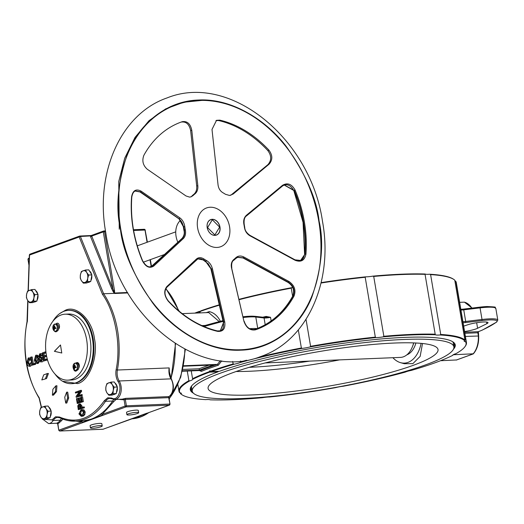 <?xml version="1.0" encoding="UTF-8"?>
<svg xmlns="http://www.w3.org/2000/svg" width="524" height="524" viewBox="0 0 524 524"><rect width="100%" height="100%" fill="white"/><g stroke="black" fill="none" stroke-linecap="round" stroke-linejoin="round"><path stroke-width="0.79" d="M212.194 219.399A8.168 6.203 70 0 0 207.216 227.619A8.168 6.203 70 0 0 214.886 235.322A8.168 6.203 70 0 0 219.864 227.102A8.168 6.203 70 0 0 212.194 219.399M173.739 105.75L170.293 106.667M59.762 313.535L65.245 310.339C76.406 304.601 92.342 320.033 94.431 338.596C98.499 356.438 89.329 381.014 77.637 383.594L62.526 381.236M55.505 324.251A3.53 2.234 87.7 0 1 57.273 328.489A3.53 2.234 87.7 0 1 54.653 331.129A3.53 2.234 87.7 0 1 52.885 326.891A3.53 2.234 87.7 0 1 55.505 324.251M75.692 363.315A3.53 2.234 87.7 0 1 77.467 367.553A3.53 2.234 87.7 0 1 74.847 370.193A3.53 2.234 87.7 0 1 73.072 365.949A3.53 2.234 87.7 0 1 75.692 363.315M119.249 229.217L118.758 181.474L124.732 158.169L135.015 137.426L149.013 120.69L165.669 108.894L183.708 102.252L202.041 100.379M179.856 217.866L141.094 191.129C135.978 188.568 132.808 190.461 131.59 196.801A110.643 84.004 70 0 0 142.41 260.788C145.764 266.971 149.55 268.727 153.768 266.041L183.354 238.544C185.352 236.501 186.007 233.586 185.332 229.8A38.213 29.017 -110 0 1 185.031 228.182A38.213 29.017 -110 0 1 184.782 226.564C184.173 222.746 182.529 219.851 179.856 217.866A0.688 0.367 -55.5 0 1 179.215 218.6L183.78 226.709A38.966 29.586 70 0 0 184.029 228.359A38.966 29.586 70 0 0 184.337 230.003C184.972 233.534 184.363 236.252 182.522 238.145L152.942 265.648L149.884 266.886M204.026 259.033C201.111 257.212 198.583 257.205 196.448 259.013L166.868 286.523C163.645 290.781 164.104 295.667 168.25 301.189A110.643 84.004 70 0 0 217.676 331.384C223.204 331.764 225.556 328.594 224.731 321.88L212.417 268.773C211.447 265.059 209.482 262.321 206.528 260.559A38.213 29.017 -110 0 1 204.026 259.033L203.122 259.917L197.797 258.863M182.273 121.673A110.02 83.532 70 0 0 181.088 122.092A110.02 83.532 70 0 0 143.89 155.274C141.814 160.678 142.941 165.335 147.264 169.232L186.033 195.976L189.557 197.109L191.116 196.814L193.029 195.596A38.966 29.586 -110 0 1 195.02 193.854C197.181 192 198.118 189.262 197.823 185.653L191.784 130.26C190.409 123.795 187.238 120.933 182.273 121.673L181.147 122.079A110.02 83.532 70 0 0 180.531 122.295M240.844 349.75A127.928 97.13 -110 0 1 120.762 229.139A127.928 97.13 -110 0 1 198.675 100.444A127.928 97.13 -110 0 1 318.756 221.056A127.928 97.13 -110 0 1 240.844 349.75M210.189 207.242A20.626 15.661 70 0 0 197.627 227.992A20.626 15.661 70 0 0 216.988 247.446A20.626 15.661 70 0 0 229.551 226.689A20.626 15.661 70 0 0 210.189 207.242M229.571 195.478L233.141 194.057L269.009 164.261C272.749 160.049 272.735 155.353 268.956 150.172A110.02 83.532 70 0 0 219.811 120.14L216.536 120.323L212.004 129.435L218.043 184.828C218.534 188.424 220.146 191.05 222.877 192.714A38.966 29.586 -110 0 1 225.425 194.273L229.571 195.478M230.717 195.301L267.882 164.674C271.622 160.462 271.609 155.759 267.829 150.578A110.02 83.532 70 0 0 218.685 120.553L215.98 120.559M190.54 196.985L193.029 195.596M212.233 219.301A8.253 6.262 70 0 0 207.203 227.606A8.253 6.262 70 0 0 214.951 235.381A8.253 6.262 70 0 0 219.975 227.082A8.253 6.262 70 0 0 212.233 219.301M211.29 269.303L205.67 261.469L211.46 269.009L223.781 322.116L220.434 330.801L217.263 330.945A0.688 0.4 103.1 0 1 217.676 331.384M220.296 330.847L223.545 322.411M151.246 266.664L182.241 238.25C184.081 236.363 184.684 233.652 184.055 230.108L183.904 230.193C184.749 233.016 184.16 235.721 182.136 238.315A0.688 0.472 47.1 0 1 182.241 238.25L182.522 238.145A0.688 0.472 47.1 0 1 183.354 238.544M235.957 258.345L237.785 257.245L243.477 257.86L288.521 282.318C293.617 285.927 295.169 290.42 293.185 295.811A110.02 83.532 -110 0 1 255.981 328.993L254.808 329.413A0.688 0.445 71.1 0 1 254.808 329.413L253.262 329.701M282.547 185.954L284.303 184.972L294.272 190.481A110.02 83.532 -110 0 1 303.488 222.137A110.02 83.532 -110 0 1 305.034 254.107L300.684 260.441L298.942 260.808L295.064 259.845L295.104 260.277C301.018 262.537 304.627 260.487 305.944 254.12A110.643 84.004 70 0 0 304.385 221.966A110.643 84.004 70 0 0 295.117 190.127C291.678 183.976 287.453 182.385 282.436 185.358L246.555 215.148C244.125 217.349 243.228 220.349 243.87 224.154L244.027 224.246M300.553 260.487L304.726 254.481M142.174 415.06A74.264 46.977 87.7 0 1 137.602 417.13A74.264 46.977 87.7 0 1 133.227 418.375M115.313 393.924A5.96 3.773 87.7 0 1 114.573 394.33A5.96 3.773 87.7 0 1 113.832 394.48A5.96 3.773 87.7 0 1 113.787 394.48L113.832 394.48M49.151 418.008A5.96 3.773 87.7 0 1 48.411 418.421A5.96 3.773 87.7 0 1 47.671 418.565A5.96 3.773 87.7 0 1 47.625 418.565L47.671 418.565M35.979 301.411A5.96 3.773 87.7 0 1 35.239 301.824A5.96 3.773 87.7 0 1 34.499 301.968A5.96 3.773 87.7 0 1 34.446 301.975L34.499 301.968M89.807 281.82A5.96 3.773 87.7 0 1 89.06 282.226A5.96 3.773 87.7 0 1 88.327 282.377A5.96 3.773 87.7 0 1 88.274 282.377L88.327 282.377M52.786 321.415A36.673 23.2 87.7 0 1 63.98 311.289A36.673 23.2 87.7 0 1 68.526 310.378A36.673 23.2 87.7 0 1 92.938 342.447A36.673 23.2 87.7 0 1 76.065 382.756A36.673 23.2 87.7 0 1 71.519 383.666A36.673 23.2 87.7 0 1 54.935 373.953M90.469 427.944L90.089 425.711A5.96 0.91 -9.6 0 1 93.338 424.329A5.96 0.91 -9.6 0 1 99.612 423.392A5.96 0.91 -9.6 0 1 101.846 423.726L102.219 425.96A5.96 0.91 -9.6 0 1 98.977 427.342A5.96 0.91 -9.6 0 1 92.702 428.278A5.96 0.91 -9.6 0 1 90.469 427.944A5.96 0.91 -9.6 0 1 93.717 426.562A5.96 0.91 -9.6 0 1 99.992 425.626A5.96 0.91 -9.6 0 1 102.219 425.96M126.913 414.674L126.539 412.447A5.96 0.91 -9.6 0 1 129.782 411.058A5.96 0.91 -9.6 0 1 136.057 410.122A5.96 0.91 -9.6 0 1 138.29 410.456L138.663 412.689A5.96 0.91 -9.6 0 1 135.421 414.078A5.96 0.91 -9.6 0 1 129.146 415.008A5.96 0.91 -9.6 0 1 126.913 414.674A5.96 0.91 -9.6 0 1 130.162 413.292A5.96 0.91 -9.6 0 1 136.437 412.355A5.96 0.91 -9.6 0 1 138.663 412.689M71.912 379.33A33.005 20.881 87.7 0 1 67.819 380.149A33.005 20.881 87.7 0 1 45.85 351.29A33.005 20.881 87.7 0 1 61.039 315.009A33.005 20.881 87.7 0 1 65.133 314.19A33.005 20.881 87.7 0 1 87.102 343.05A33.005 20.881 87.7 0 1 71.912 379.33M65.133 314.19L68.677 314.046A33.005 20.881 87.7 0 1 90.645 342.906A33.005 20.881 87.7 0 1 75.463 379.186A33.005 20.881 87.7 0 1 71.369 380.005L67.819 380.149M54.11 324.454A3.668 2.319 87.7 0 1 55.138 324.015A3.668 2.319 87.7 0 1 55.727 324.114A3.668 2.319 87.7 0 1 57.529 326.865A3.668 2.319 87.7 0 1 55.433 331.345L56.533 331.299A3.668 2.319 -92.3 0 0 56.88 331.247A3.668 2.319 87.7 0 0 58.518 329.203A3.668 2.319 -92.3 0 0 58.623 326.819A3.668 2.319 -92.3 0 0 56.232 323.976A3.668 2.319 -92.3 0 0 56.009 323.996M54.588 331.161A3.21 2.03 -92.3 0 0 55.839 331.803M56.88 331.247A3.21 2.03 87.7 0 1 56.199 331.725A3.21 2.03 87.7 0 1 55.799 331.803A3.21 2.03 87.7 0 1 54.45 331.089M76.111 363.047A3.21 2.03 87.7 0 1 77.152 362.536A3.21 2.03 87.7 0 1 79.117 364.481A3.21 2.03 87.7 0 1 78.77 368.012A3.668 2.319 -92.3 0 0 78.816 365.883A3.668 2.319 -92.3 0 0 76.419 363.034L75.325 363.08A3.668 2.319 87.7 0 1 75.915 363.178A3.668 2.319 87.7 0 1 77.716 365.929A3.668 2.319 87.7 0 1 75.626 370.409A3.668 2.319 87.7 0 1 75.037 370.317M74.297 363.512A3.668 2.319 87.7 0 1 75.325 363.08C72.463 365.051 72.345 367.462 74.965 370.304L76.72 370.363A3.668 2.319 -92.3 0 0 76.943 370.337A27.962 17.692 87.7 0 1 76.655 370.645A3.21 2.03 87.7 0 1 76.013 371.077A3.21 2.03 87.7 0 1 75.613 371.156A3.21 2.03 87.7 0 1 73.589 368.994M78.77 368.012A3.668 2.319 87.7 0 1 76.943 370.337M73.72 369.224A3.21 2.03 -92.3 0 0 75.653 371.156M309.756 361.101A112.333 17.187 -9.6 0 1 249.85 367.291A112.333 17.187 -9.6 0 1 249.228 367.317M421.099 343.358A29.704 18.792 87.7 0 1 408.032 362.379A29.704 18.792 87.7 0 1 400.487 362.647A29.704 18.792 87.7 0 1 392.902 357.709M422.495 343.495L420.169 356.359L412.873 363.636L404.253 363.721L400.487 362.647M241.931 398.528A132.67 20.298 -9.6 0 1 192.256 391.12A132.67 20.298 -9.6 0 1 264.509 360.257A132.67 20.298 -9.6 0 1 404.194 339.46A132.67 20.298 -9.6 0 1 453.876 346.868A132.67 20.298 -9.6 0 1 381.616 377.732A132.67 20.298 -9.6 0 1 241.931 398.528M192.256 391.12L191.574 387.098A132.67 20.298 -9.6 0 1 191.581 386.011M394.369 343.037A116.597 17.836 -9.6 0 1 437.966 349.266A116.597 17.836 -9.6 0 1 375.361 376.468A116.597 17.836 -9.6 0 1 251.762 394.952A116.597 17.836 -9.6 0 1 208.067 388.153A116.597 17.836 -9.6 0 1 272.441 361.115A116.597 17.836 -9.6 0 1 394.369 343.037M339.598 359.883A114.101 17.456 -9.6 0 1 249.372 371.261A114.101 17.456 -9.6 0 1 236.121 371.509M375.328 337.122L375.97 337.587A145.318 22.231 170.4 0 0 309.913 346.973L310.588 346.318A145.777 22.303 -9.6 0 1 375.328 337.122L365.202 277.268A145.777 22.303 170.4 0 0 321.035 283.026M321.133 282.626A145.318 22.231 -9.6 0 1 365.7 276.836L365.202 277.268M365.7 276.836A9.17 1.402 170.4 0 0 366.852 276.816A9.17 1.402 170.4 0 0 372.741 276.155A145.318 22.231 -9.6 0 1 401.371 274.196A145.318 22.231 -9.6 0 1 425.121 274.013L425.056 274.34A145.777 22.303 170.4 0 0 401.731 274.537A145.777 22.303 170.4 0 0 373.723 276.436L372.741 276.155M373.723 276.436L383.85 336.29A145.777 22.303 -9.6 0 1 411.851 334.397A145.777 22.303 -9.6 0 1 435.182 334.201L435.392 334.764A145.318 22.231 170.4 0 0 383.011 336.899A9.17 1.402 -9.6 0 1 377.129 337.567A9.17 1.402 -9.6 0 1 375.97 337.587M435.182 334.201L425.056 274.34M425.121 274.013A9.17 1.402 170.4 0 0 428.37 274.307A9.17 1.402 170.4 0 0 429.7 274.229A145.318 22.231 -9.6 0 1 453.489 279.213L454.007 279.574A145.777 22.303 170.4 0 0 430.604 274.596L429.7 274.229M430.604 274.596L440.723 334.456A145.777 22.303 -9.6 0 1 464.893 340.024L464.637 340.659A145.318 22.231 170.4 0 0 439.977 334.974A9.17 1.402 -9.6 0 1 438.647 335.059A9.17 1.402 -9.6 0 1 435.392 334.764M259.413 356.995A145.777 22.303 -9.6 0 1 301.372 348.008L302.296 348.368A145.318 22.231 170.4 0 0 240.261 362.49A9.17 1.402 -9.6 0 1 234.11 364.226A145.318 22.231 170.4 0 0 211.048 371.621L219.53 371.274A134.36 20.554 -9.6 0 1 404.947 337.384A134.36 20.554 -9.6 0 1 453.129 342.021A134.36 20.554 -9.6 0 1 453.463 349.187M453.915 347.563A133.902 20.488 170.4 0 0 454.734 344.517A133.902 20.488 170.4 0 0 452.86 341.844M262.734 317.203A145.777 22.303 -9.6 0 1 266.159 316.424L270.541 317.308L266.041 317.243M463.661 326.131L467.69 324.788A11.921 1.821 -9.6 0 1 483.547 321.991A11.921 1.821 -9.6 0 1 488.008 322.653A11.921 1.821 -9.6 0 1 486.855 323.694L477.593 328.26A12.838 1.965 -9.6 0 1 464.578 331.522M200.417 311.354L199.323 311.4L199.127 311.832L199.88 312.265L200.777 310.87A145.318 22.231 -9.6 0 1 219.287 304.811M181.795 394.631L181.271 394.271A145.777 22.303 -9.6 0 1 180.511 393.675L180.918 393.937A145.318 22.231 170.4 0 0 181.795 394.631A145.318 22.231 170.4 0 0 205.578 399.622A9.17 1.402 -9.6 0 1 210.163 399.832A145.318 22.231 170.4 0 0 233.907 399.648A145.318 22.231 170.4 0 0 262.544 397.69A9.17 1.402 -9.6 0 1 269.585 397.009A145.318 22.231 170.4 0 0 335.642 387.622A9.17 1.402 -9.6 0 1 343.259 386.227A145.318 22.231 170.4 0 0 405.294 372.106A9.17 1.402 -9.6 0 1 411.445 370.37A145.318 22.231 170.4 0 0 452.841 355.298L452.834 354.984M454.432 343.606A133.902 20.488 -9.6 0 1 453.66 345.591M191.555 386.037A133.902 20.488 170.4 0 0 190.671 389.181A133.902 20.488 170.4 0 0 192.446 391.788M192.039 389.836A133.902 20.488 -9.6 0 1 190.657 388.219M459.64 302.322L464.428 302.151L472.098 308.06M240.437 361.043L240.575 361.848A145.777 22.303 -9.6 0 1 246.608 360.224M301.372 348.008L298.313 329.923M292.621 296.289L291.246 288.154A145.777 22.303 170.4 0 0 239.147 299.676M240.261 362.49L240.575 361.848M306.023 319.339L310.588 346.318M383.011 336.899L383.85 336.29M464.893 340.024L454.773 280.17A145.777 22.303 170.4 0 0 454.007 279.574M455.854 281.44L465.974 341.294A145.777 22.303 -9.6 0 1 466.439 342.539L456.312 282.685A145.777 22.303 170.4 0 0 455.854 281.44L455.258 280.962A9.17 1.402 170.4 0 1 454.898 280.923M439.977 334.974L440.723 334.456M180.511 393.675L180.38 392.928M191.24 370.887L192.57 378.714A145.777 22.303 -9.6 0 1 209.253 371.686L209.921 370.756L210.537 371.221A145.777 22.303 -9.6 0 1 233.134 363.951L232.708 361.442M221.737 360.853L218.331 365.221L217.434 364.376L183.642 365.759M218.331 365.221A145.777 22.303 170.4 0 0 201.412 371.385L199.402 370.553M199.127 311.832A145.777 22.303 170.4 0 0 195.773 313.09M219.261 321.605L208.67 312.559L209.266 311.623C214.08 312.704 217.879 316.096 220.663 321.815M219.366 305.164A145.777 22.303 170.4 0 0 200.41 311.361M466.439 342.539A145.777 22.303 -9.6 0 1 465.279 346.24L464.906 346.75A145.318 22.231 170.4 0 0 465.535 341.707A9.17 1.402 -9.6 0 1 464.179 341.222A9.17 1.402 -9.6 0 1 464.637 340.659M209.253 371.686L209.6 372.151A145.318 22.231 170.4 0 0 192.714 379.291A9.17 1.402 -9.6 0 1 192.721 379.297A9.17 1.402 -9.6 0 1 189.681 380.902A145.318 22.231 170.4 0 0 180.027 392.882L179.431 392.404A145.777 22.303 -9.6 0 1 178.966 391.159A145.777 22.303 -9.6 0 1 188.895 380.66L187.264 371.044M205.139 325.463L201.832 325.594M208.788 312.54L182.188 313.64M201.412 371.385L200.613 370.501L182.45 371.241M182.562 370.782L199.362 370.101L213.379 364.999L183.557 366.211M200.594 370.501A146.694 22.44 -9.6 0 1 217.414 364.376L220.394 360.689M465.404 336.434L478.458 336.002L477.796 332.779L464.88 333.303M453.26 354.755L473.395 353.792C477.174 349.325 478.929 343.371 478.661 335.93L478.379 331.646A0.917 0.694 70 0 0 478.51 331.568M440.52 360.715L456.542 359.955M182.883 369.42L199.14 368.758L199.362 370.101M199.14 368.758L208.984 365.176M211.048 371.621L210.537 371.221M193.408 393.177A134.36 20.554 -9.6 0 1 191.365 386.299A134.36 20.554 -9.6 0 1 218.076 371.804L218.442 371.313M218.076 371.804L209.6 372.151M192.714 379.291L192.57 378.714M188.895 380.66L189.681 380.902M233.134 363.951L234.11 364.226M452.841 355.298A9.17 1.402 -9.6 0 1 452.834 355.292A9.17 1.402 -9.6 0 1 455.873 353.693A145.318 22.231 170.4 0 0 464.906 346.75M266.159 316.424L266.087 317.216M239.062 299.315A145.318 22.231 -9.6 0 1 292.025 287.617A9.17 1.402 170.4 0 0 292.693 287.538M194.758 313.129A145.318 22.231 -9.6 0 1 199.323 311.4M309.913 346.973A9.17 1.402 -9.6 0 1 302.296 348.368M180.027 392.882A9.17 1.402 -9.6 0 1 181.376 393.373A9.17 1.402 -9.6 0 1 180.918 393.937M292.025 287.617L291.246 288.154M465.535 341.707L465.974 341.294M452.834 341.825A132.67 20.298 -9.6 0 1 453.195 342.847L453.876 346.868M415.912 342.997A22.001 13.919 87.7 0 1 406.847 354.846M265.19 362.922L400.487 357.401A23.835 15.078 -92.3 0 0 412.381 346.822A23.835 15.078 -92.3 0 0 413.632 342.899M413.764 342.906A22.001 13.919 87.7 0 1 412.814 345.748L412.381 346.822M74.827 366.132L73.53 365.909L73.419 366.826L75.587 367.042L73.419 366.826M54.634 327.074L53.343 326.845L53.225 327.762L55.4 327.978L53.225 327.762M75.456 366.643L75.417 366.977M73.989 366.145A0.924 0.583 87.7 0 1 74.231 365.909L74.86 365.949M55.262 327.585L55.223 327.913M53.802 327.087A0.924 0.583 87.7 0 1 54.038 326.845L54.666 326.884M75.07 365.248L74.532 364.901A5.941 4.454 110.1 0 0 74.231 365.909M54.882 326.183L54.339 325.836A5.941 4.454 110.1 0 0 54.038 326.845M75.541 366.669A0.779 0.491 87.7 0 0 75.587 367.042A0.779 0.491 -92.3 0 0 75.666 367.219L74.041 367.455A0.924 0.583 87.7 0 1 73.877 367.069M74.532 364.901L75.122 365.117A5.941 4.454 -69.9 0 0 74.814 366.119A0.924 0.583 87.7 0 1 74.978 366.512L75.797 366.735L75.685 367.651L74.867 367.429A0.924 0.583 87.7 0 1 74.624 367.671A5.941 4.454 -69.9 0 0 74.683 368.66L74.094 368.444L74.631 368.11M55.348 327.605A0.779 0.491 87.7 0 0 55.4 327.978A0.779 0.491 -92.3 0 0 55.472 328.155L53.848 328.391A0.924 0.583 87.7 0 1 53.684 328.004M54.339 325.836L54.928 326.052A5.941 4.454 -69.9 0 0 54.627 327.055A0.924 0.583 87.7 0 1 54.791 327.448L55.603 327.67L55.492 328.587L54.673 328.365A0.924 0.583 87.7 0 1 54.437 328.607A5.941 4.454 -69.9 0 0 54.489 329.596L53.907 329.38L54.444 329.046M74.041 367.455A5.941 4.454 110.1 0 0 74.094 368.444M53.848 328.391A5.941 4.454 110.1 0 0 53.907 329.38M76.36 367.324L74.867 367.429M56.173 328.26L54.673 328.365M58.518 329.203A21.543 13.631 87.7 0 1 58.636 329.079A3.21 2.03 87.7 0 0 59.382 325.437A3.21 2.03 87.7 0 0 57.339 323.177A3.21 2.03 87.7 0 0 56.297 323.694L56.369 323.688A27.962 17.692 -92.3 0 0 56.101 323.976M77.185 362.536A3.21 2.03 -92.3 0 0 76.183 363.047M57.371 323.177A3.21 2.03 -92.3 0 0 56.369 323.688M60.496 345.021L54.45 351.296L61.773 353.006L54.378 351.303L60.483 344.962L61.78 353.025M80.408 274.831A5.96 3.773 87.7 0 1 83.074 270.777A5.96 3.773 87.7 0 1 86.722 272.532A5.96 3.773 87.7 0 1 87.705 278.336A5.96 3.773 87.7 0 1 85.039 282.39A5.96 3.773 87.7 0 1 81.39 280.635A5.96 3.773 87.7 0 1 80.408 274.831L80.257 278.1L81.39 280.635L83.342 283.137L87.554 281.611L87.705 278.336L88.674 275.034L86.722 272.532L85.589 269.991L81.377 271.524L80.408 274.831M26.58 294.423A5.96 3.773 87.7 0 1 29.246 290.375A5.96 3.773 87.7 0 1 32.894 292.13A5.96 3.773 87.7 0 1 33.877 297.933A5.96 3.773 87.7 0 1 31.211 301.988A5.96 3.773 87.7 0 1 27.562 300.232A5.96 3.773 87.7 0 1 26.58 294.423L26.429 297.697L27.562 300.232L29.521 302.734L33.726 301.202L33.877 297.933L34.846 294.632L32.894 292.13L31.761 289.589L27.556 291.121L26.58 294.423M39.752 411.019A5.96 3.773 87.7 0 1 42.418 406.971A5.96 3.773 87.7 0 1 46.066 408.72A5.96 3.773 87.7 0 1 47.049 414.53A5.96 3.773 87.7 0 1 44.383 418.584A5.96 3.773 87.7 0 1 40.734 416.829A5.96 3.773 87.7 0 1 39.752 411.019L39.608 414.294L40.734 416.829L42.693 419.331L46.898 417.798L47.049 414.53L48.025 411.229L46.066 408.72L44.933 406.185L40.728 407.718L39.752 411.019M105.913 386.935A5.96 3.773 87.7 0 1 108.579 382.88A5.96 3.773 87.7 0 1 112.228 384.636A5.96 3.773 87.7 0 1 113.21 390.446A5.96 3.773 87.7 0 1 110.544 394.493A5.96 3.773 87.7 0 1 106.896 392.738A5.96 3.773 87.7 0 1 105.913 386.935L105.769 390.203L106.896 392.738L108.854 395.247L113.06 393.714L113.21 390.446L114.18 387.138L112.228 384.636L111.095 382.101L106.889 383.634L105.913 386.935M81.796 415.375L80.598 413.659L81.115 411.36L82.327 410.547M37.171 362.438L35.986 360.001L36.909 356.156M81.22 420.877L81.744 421.126L92.191 418.977L82.288 422.377L81.954 421.761L58.963 430.132A0.917 0.694 70 0 0 59.821 430.997L103.104 429.228A0.917 0.583 87.7 0 1 102.992 429.254A0.917 0.583 87.7 0 1 102.874 429.241M81.744 421.126L81.954 421.761L75.587 421.126M42.83 419.324L52.046 419.848L55.544 416.783L59.461 417.012C76.57 424.237 91.536 418.787 104.355 400.67L107.741 397.781L111.808 398.089C117.841 401.81 122.871 388.592 118.077 381.629A0.917 0.472 -31.7 0 1 119.19 380.974A11.004 6.963 87.7 0 1 120.828 392.738A11.004 6.963 87.7 0 1 114.749 399.491L121.843 399.196A11.004 6.963 -92.3 0 0 123.206 398.928L125.642 398.364L168.918 396.596A0.917 0.583 -92.3 0 0 168.597 397.657L125.315 399.419L124.07 399.792L125.125 406.048L126.395 405.812A0.917 0.583 87.7 0 1 125.983 406.906A0.917 0.694 -110 0 1 125.125 406.048L102.134 414.412L101.158 413.613A74.264 46.977 -92.3 0 0 112.575 401.024L105.475 401.312A11.004 6.963 87.7 0 1 108.599 398.646A11.004 6.963 87.7 0 1 109.968 398.371A11.004 6.963 87.7 0 1 111.926 398.731M113.905 399.452A11.004 6.963 -92.3 0 0 112.575 401.024A0.917 0.531 33.3 0 1 113.695 401.666L102.134 414.412L102.435 415.041L92.191 418.977L101.722 413.849M79.759 408.255L79.517 406.847L80.146 404.914M125.642 398.364A0.917 0.583 87.7 0 0 125.315 399.419L126.395 405.812L169.678 404.043A0.917 0.583 87.7 0 1 169.265 405.144L125.983 406.906L102.999 415.277L102.435 415.041M102.999 415.277L92.905 418.951L91.484 419.01A74.264 46.977 -92.3 0 0 101.158 413.613M92.905 418.951L82.812 422.626L82.288 422.377M79.537 413.705L80.048 411.406L81.829 410.489L83.539 412.264L82.006 415.309L81.227 415.48L79.537 413.705L80.598 413.659M80.048 411.406L81.115 411.36M81.128 410.639L82.196 410.593M36.909 362.575L34.925 360.047L35.842 356.202L37.322 357.099L37.846 358.835L36.634 362.628M34.925 360.047L35.986 360.001M88.674 275.034L91.864 274.904L88.779 269.867L85.589 269.991M87.554 281.611L90.744 281.48L86.532 283.012L83.342 283.137M91.864 274.904L90.744 281.48M34.846 294.632L38.036 294.501L36.497 291.979L34.951 289.458L31.761 289.589M33.726 301.202L36.916 301.071L34.813 301.837L32.704 302.603L29.521 302.734M38.036 294.501L36.916 301.071M48.025 411.229L51.208 411.098L48.123 406.054L44.933 406.185M46.898 417.798L50.088 417.667L47.985 418.434L45.883 419.2L42.693 419.331M51.208 411.098L50.088 417.667M114.18 387.138L117.369 387.007L115.83 384.492L114.284 381.97L111.095 382.101M113.06 393.714L116.249 393.583L112.044 395.116L108.854 395.247M117.369 387.007L116.249 393.583M82.314 420.851L82.268 420.851A74.264 46.977 -92.3 0 0 82.314 420.851A74.264 46.977 -92.3 0 0 91.484 419.01M79.373 404.895L80.283 406.205L80.585 407.954L78.744 408.622L78.456 406.893L79.085 404.954L79.628 404.934M146.713 413.24L103.104 429.228A0.917 0.694 70 0 0 103.411 429.117M59.291 430.767A0.917 0.583 -92.3 0 0 59.71 431.016L58.767 430.256L57.909 423.877A0.917 0.694 70 0 0 57.044 423.012A11.004 6.963 -92.3 0 0 60.273 420.183L53.179 420.477A11.004 6.963 87.7 0 1 56.409 417.648A11.004 6.963 87.7 0 1 57.771 417.373A11.004 6.963 87.7 0 1 59.605 417.68M78.947 413.921L81.004 409.801L82.956 409.958L84.128 412.041L83.735 414.7L82.144 416.148L81.253 416.338L78.947 413.921M80.886 396.982L81.475 396.766L82.301 401.679L77.257 403.513L76.445 398.712L77.035 398.495L77.703 402.465L79.281 401.888L78.639 398.135L79.229 397.919L79.871 401.679L81.574 401.056L80.886 396.982M77.1 396.144L81.122 394.683L81.259 395.515L76.216 397.356L76.065 396.465L79.51 391.605L75.489 393.072L75.351 392.234L80.395 390.4L80.545 391.29L77.1 396.144M28.204 357.984L30.222 359.798L29.73 360.198L28.342 358.933L27.49 362.569L29.377 365.32L30.254 362.89L30.818 362.909L29.554 366.25L29.148 366.335L30.615 366.211L29.554 366.25C28.145 366.296 27.281 365.13 26.96 362.759L28.204 357.984L29.593 357.872L30.89 358.835M34.44 363.361L34.597 364.304L31.977 365.261L30.615 357.217L31.139 357.027L32.344 364.128L35.501 363.322L35.665 364.259L31.977 365.261M35.684 355.265C37.119 355.18 38.016 356.32 38.376 358.671L38.35 361.743L37.073 363.512L35.37 362.791L34.394 360.224L35.684 355.265L37.125 355.141L38.671 356.261M37.073 363.512L38.141 363.473L37.073 363.512M64.74 397.251L65.723 403.087L67.616 398.017L66.627 392.181L64.74 397.251M45.477 378.603L47.37 373.533L43.708 374.87L41.815 379.939L46.538 378.557L41.815 379.939M52.891 389.28L52.4 395.181L55.406 391.716L55.898 385.815L52.891 389.28M46.498 358.973L46.656 359.916L43.577 361.036L42.215 352.993L45.234 351.899L45.392 352.835L42.903 353.746L43.322 356.248L45.686 355.39L45.843 356.333L43.485 357.191L43.944 359.903L47.252 358.94M39.798 353.766L41.756 355.599L41.245 355.894L39.975 354.696L39.235 356.327L39.536 357.086L41.376 357.42L42.477 359.058L41.285 361.979L40.852 362.071L39.136 359.877L39.647 359.582L41.173 361.023L41.959 359.274L38.704 356.503L39.798 353.766L41.258 353.641L42.47 354.486M78.299 409.676L77.762 405.871L78.914 404.128L79.366 404.037L80.886 406.048L81.174 407.744L83.205 407.004L83.342 407.836L78.299 409.676L84.41 407.796L83.342 407.836M28.099 290.846L29.337 254.992L29.94 254.166A0.917 0.694 -110 0 0 29.541 255.057L29.527 254.946M28.309 290.748L29.541 255.057L79.196 236.979L102.475 294.344L103.628 293.741L80.388 236.475A0.917 0.354 157.9 0 0 79.196 236.979A0.917 0.694 70 0 1 79.589 236.088L29.94 254.166A0.917 0.694 -110 0 1 30.104 254.133M169.822 404.22A0.917 0.694 -110 0 1 169.429 405.111L136.188 417.189M126.566 420.569L126.094 420.864M137.602 417.13L133.653 418.231L140.74 415.617M58.767 430.256L57.699 423.942L56.965 423.215L57.43 423.202A0.917 0.583 -92.3 0 0 57.411 423.202L57.044 423.012M83.735 414.7L84.796 414.661L83.205 416.102L82.144 416.148M83.205 416.102L81.253 416.338M81.79 409.63L84.017 409.912L82.956 409.958M84.017 409.912L85.189 412.002L84.128 412.041M85.189 412.002L84.796 414.661M81.475 396.766L82.537 396.727L83.368 401.633L82.301 401.679M83.368 401.633L77.257 403.513M78.711 402.098L78.096 398.45L77.035 398.495M80.879 401.312L80.296 397.873L79.229 397.919M81.122 394.683L82.183 394.637L82.327 395.476L81.259 395.515M82.327 395.476L76.216 397.356M79.183 392.07L75.489 393.072M80.545 391.29L81.613 391.251L81.462 390.354L80.395 390.4M81.613 391.251L78.495 395.633M30.818 362.909L30.254 362.89M31.813 364.291L30.615 366.211M31.047 359.765L30.222 359.798M29.265 357.944L29.593 357.872M31.073 359.929L29.73 360.198M29.403 358.888L28.551 362.523L27.49 362.569M28.551 362.523L29.658 365.156M34.597 364.304L35.665 364.259M33.353 363.761L32.206 356.982L31.139 357.027M39.261 357.774L39.438 358.626L38.376 358.671M36.745 355.22L37.125 355.141M39.529 361.108L39.418 361.698L38.35 361.743M39.438 358.626L39.562 359.634M39.418 361.698L38.141 363.473M67.616 398.017L68.683 397.978L66.79 403.048L65.723 403.087M66.627 392.181L67.694 392.142L68.683 397.978M46.538 378.557L48.431 373.488L47.37 373.533M89.44 270.954A5.96 3.773 87.7 0 1 91.595 274.471M91.772 275.421A5.96 3.773 87.7 0 1 90.901 280.55M35.619 290.545A5.96 3.773 87.7 0 1 37.774 294.069M37.951 295.019A5.96 3.773 87.7 0 1 37.073 300.147M48.791 407.141A5.96 3.773 87.7 0 1 50.946 410.659M51.123 411.615A5.96 3.773 87.7 0 1 50.245 416.744M114.953 383.057A5.96 3.773 87.7 0 1 117.107 386.574M117.284 387.531A5.96 3.773 87.7 0 1 116.407 392.653M55.406 391.716L56.474 391.67L53.468 395.135L52.4 395.181M55.898 385.815L56.959 385.769L56.474 391.67M47.527 359.942L43.577 361.036M46.656 359.916L47.507 359.877M45.916 351.866L45.234 351.899M46.033 352.809L45.392 352.835M46.053 352.94L42.903 353.746M43.964 353.7L44.33 355.881M46.44 355.357L45.686 355.39M46.623 356.3L45.843 356.333M46.643 356.386L43.485 357.191M44.547 357.145L44.953 359.536M41.285 361.979L40.852 362.071M41.435 360.892L40.708 359.543L39.647 359.582M42.654 355.567L41.756 355.599M42.667 355.645L41.245 355.894M41.036 354.656L40.296 356.287L39.235 356.327M40.296 356.287L40.597 357.041L39.536 357.086M40.597 357.041L42.437 357.381L41.376 357.42M43.237 359.032L42.477 359.058M42.437 357.381L43.027 357.768M43.492 360.551L42.346 361.94M83.205 407.004L84.266 406.958L84.41 407.796M79.366 404.037L80.427 403.991L81.947 406.002L80.886 406.048M81.947 406.002L82.183 407.377M27.379 321.382L27.962 300.841M105.475 230.868L103.68 230.986L91.202 235.531L79.864 236.036A0.917 0.583 -92.3 0 1 80.388 236.475L91.602 235.846A0.917 0.504 -7 0 1 90.39 236.069L90.528 236.586A0.917 0.354 157.9 0 0 91.726 236.088L103.287 231.877A0.917 0.694 -110 0 1 103.844 230.953A0.917 0.583 87.7 0 1 103.962 230.933A0.917 0.583 87.7 0 1 104.558 231.641L103.287 231.877L112.765 287.931A0.917 0.354 -22.1 0 1 111.573 288.429L112.857 291.069L113.649 290.676L114.016 293.021L112.857 291.069M90.94 235.584L91.726 236.088L113.649 290.676L114.52 290.558L114.592 293.027L127.535 292.497M169.272 373.756L169.18 367.914L169.435 373.376A74.264 46.977 87.7 0 1 169.429 373.402M114.37 293.355L114.717 293.479L114.592 293.027A0.917 0.393 13.6 0 0 114.265 292.89L114.37 293.355L103.628 293.741A74.264 46.977 87.7 0 1 117.383 370.029L169.18 367.914A11.004 6.963 -92.3 0 0 170.988 378.859A0.917 0.472 -31.7 0 1 171.361 379.003L169.259 371.503M180.485 220.296A18.799 14.272 70 0 0 177.872 242.271M258.011 347.609L261.24 346.095M305.944 254.12L304.752 254.212A110.02 83.532 70 0 0 303.206 222.242A110.02 83.532 70 0 0 293.99 190.579L284.165 185.024M292.752 296.191A0.688 0.373 28.7 0 1 292.903 295.916C294.894 290.538 293.342 286.038 288.239 282.423L243.195 257.965L237.647 257.297M183.518 226.964L178.933 218.698L140.177 191.948L135.356 191.018M237.785 257.245L235.892 258.43A0.688 0.426 -134.3 0 0 235.8 257.736A38.213 29.017 -110 0 1 233.848 259.446C231.556 261.43 230.789 264.279 231.543 267.993L243.876 321.101C246.162 327.762 250.013 330.677 255.424 329.845A110.643 84.004 70 0 0 294.029 296.053C296.165 290.263 294.508 285.429 289.065 281.539L244.02 257.074C240.83 255.483 238.093 255.705 235.8 257.736M131.662 197.109L131.806 196.985C132.507 193.376 133.731 191.365 135.493 190.965L140.458 191.85L178.933 218.698A0.688 0.367 -55.5 0 1 178.717 218.672L139.954 191.922A0.688 0.373 -55.4 0 0 140.177 191.948L140.458 191.85A0.688 0.373 124.6 0 0 141.094 191.129M196.533 259.629L197.934 258.81L203.404 259.812A38.966 29.586 70 0 0 205.952 261.371A0.688 0.334 -61 0 0 206.528 260.559M195.02 193.854L193.893 194.26C196.055 192.406 196.991 189.675 196.697 186.066L190.657 130.666C189.282 124.208 186.112 121.345 181.147 122.079M193.893 194.26A38.966 29.586 70 0 0 191.902 196.002M243.87 224.154A38.213 29.017 -110 0 1 244.42 227.39C245.062 231.189 246.942 233.999 250.053 235.826L295.104 260.277M185.332 229.8L184.055 230.108A38.966 29.586 70 0 1 183.747 228.457A38.966 29.586 70 0 1 183.498 226.807L184.782 226.564M294.088 190.494L295.117 190.127M319.09 221.043C324.087 242.73 321.697 268.013 311.918 296.898C301.215 324.382 274.714 349.285 240.909 350.17C207.275 352.036 172.769 329.616 152.988 303.383C133.633 275.69 122.78 250.944 120.428 229.152C115.424 207.465 117.815 182.182 127.601 153.296C138.297 125.812 164.798 100.909 198.603 100.025C232.237 98.152 266.742 120.572 286.53 146.812C305.885 174.505 316.738 199.251 319.09 221.043M214.873 234.935L207.556 227.586L212.305 219.746L219.622 227.095L214.873 234.935M149.006 412.545L140.602 416.98L131.924 418.82A74.264 46.977 -92.3 0 0 140.445 417.012A74.264 46.977 -92.3 0 0 148.698 412.657M170.935 378.256A74.264 46.977 -92.3 0 0 175.173 343.508M104.355 400.67A0.917 0.531 33.3 0 0 105.475 401.312A74.264 46.977 -92.3 0 1 75.181 421.139A74.264 46.977 -92.3 0 1 60.018 417.857A0.917 0.675 115.7 0 1 59.769 417.811L75.181 421.139L82.275 420.851M52.046 419.848A0.917 0.524 32.1 0 0 53.179 420.477A11.004 6.963 87.7 0 1 48.588 423.575L42.28 418.873M71.519 383.666L72.227 383.64A36.673 23.2 -92.3 0 0 76.779 382.73A36.673 23.2 -92.3 0 0 93.652 342.414A36.673 23.2 -92.3 0 0 69.24 310.352L68.526 310.378M56.232 323.976L55.138 324.015C52.276 325.987 52.151 328.397 54.771 331.24L55.433 331.345A3.668 2.319 87.7 0 1 54.843 331.253M233.141 194.057L232.014 194.463M224.731 321.88L223.499 322.221L211.179 269.113L212.417 268.773M153.768 266.041A0.688 0.478 47.1 0 0 152.942 265.648L152.661 265.753A0.688 0.478 47.1 0 0 152.491 265.904M61.544 418.611A11.004 6.963 -92.3 0 0 60.273 420.183A0.917 0.524 32.1 0 1 61.406 420.811L62.841 419.121M462.902 321.625A5.502 0.838 170.4 0 0 465.705 321.454L463.74 309.841L480.056 307.876L479.702 307.143L486.999 306.527C500.099 307.208 493.104 307.031 495.835 308.466A22.001 3.367 170.4 0 0 487.595 307.241A22.001 3.367 170.4 0 0 480.056 307.876L482.021 319.489A22.001 3.367 -9.6 0 1 489.56 318.854A22.001 3.367 -9.6 0 1 497.8 320.079L496.654 322.083A0.917 0.865 54.2 0 1 496.267 322.234A21.084 3.229 170.4 0 0 489.154 319.948A21.084 3.229 170.4 0 0 481.923 320.564L465.613 322.529A6.419 0.983 -9.6 0 1 463.085 322.725M264.954 317.315A6.419 0.983 170.4 0 0 265.989 317.236M271.15 320.917L270.541 317.308A5.502 0.838 -9.6 0 1 265.439 318.016A5.502 0.838 -9.6 0 1 264.063 317.989L255.797 317.027A22.001 3.367 170.4 0 0 250.308 316.915A22.001 3.367 170.4 0 0 243.287 317.492M249.568 328.692A22.001 3.367 -9.6 0 1 252.273 328.528A22.001 3.367 -9.6 0 1 257.088 328.574M265.203 324.716L264.063 317.989A0.917 0.799 -83.4 0 0 263.382 317.275L255.116 316.313A0.917 0.799 -83.4 0 1 255.797 317.027L257.71 328.325M199.192 311.682L200.364 311.636M206.148 312.664A145.777 22.303 -9.6 0 1 209.266 311.623M169.108 398.705A68.762 43.499 -92.3 0 0 184.854 349.181M178.533 310.686A68.762 43.499 -92.3 0 0 165.761 288.75M456.221 360.073L473.041 353.949A20.626 13.048 -92.3 0 0 478.327 335.904M471.842 308.092A20.626 13.048 -92.3 0 0 464.277 302.138M209.371 371.85L218.305 371.49M202.965 326.098A187.035 28.617 -9.6 0 1 222.969 320.655L202.939 326.092M243.116 316.751A21.084 3.229 -9.6 0 1 254.861 316.332M254.166 329.583A21.084 3.229 170.4 0 0 252.162 329.616M223.139 321.382A187.952 28.755 170.4 0 0 204.019 326.557M465.613 322.529L465.705 321.454L482.021 319.489L481.923 320.564M460.819 309.324A6.419 0.983 170.4 0 0 463.347 309.127L479.656 307.162L463.432 309.114M479.742 307.149A21.084 3.229 -9.6 0 1 486.881 306.547M464.696 332.236L478.202 331.679L479.473 331.22A26.586 4.068 170.4 0 0 482.119 330.14A187.035 28.617 170.4 0 0 496.267 322.234M476.657 322.732L477.593 328.26M486.58 322.057L486.855 323.694M460.819 309.304L463.386 309.108L463.74 309.841A5.502 0.838 -9.6 0 1 460.937 310.005M479.473 331.22A0.917 0.694 70 0 0 479.637 331.188L478.366 331.653A0.917 0.694 70 0 1 478.202 331.679A0.917 0.583 -92.3 0 0 477.796 332.779L478.137 332.832M482.119 330.14A0.917 0.793 65.1 0 0 482.355 330.081L479.637 331.188A0.917 0.694 70 0 0 479.788 331.103M133.712 418.211L102.992 429.254L59.71 431.016A0.917 0.583 -92.3 0 0 59.821 430.997L82.812 422.626M78.456 406.893L79.517 406.847M120.016 399.275A0.917 0.668 -62.6 0 1 120.003 399.485L119.59 399.288M113.695 401.666L116.059 399.432M123.206 398.928A0.917 0.694 70 0 1 124.07 399.792L120.003 399.485M168.741 397.827L170.018 404.096L169.429 405.111A0.917 0.694 -110 0 1 169.265 405.144L146.275 413.515M61.406 420.811L57.909 423.877M118.077 381.629C116.073 378.151 115.424 374.202 116.118 369.774L117.383 370.029A11.004 6.963 87.7 0 0 119.19 380.974L170.988 378.859A11.004 6.963 -92.3 0 1 168.918 396.596A0.917 0.668 57.4 0 0 169.376 396.275M59.461 417.012A0.917 0.675 115.7 0 0 59.769 417.811L57.771 417.373M111.808 398.089A0.917 0.668 117.4 0 0 112.359 398.928M41.494 357.283L40.427 357.329M28.715 258.306A0.917 0.694 70 0 0 28.551 258.339L27.962 259.354L29.017 264.319M29.226 258.09L28.551 258.339A0.917 0.694 70 0 0 28.152 259.229L29.2 258.849M41.507 407.331L39.215 397.768A0.917 0.478 147.7 0 0 39.149 398.227L41.298 407.43M102.475 294.344C115.234 311.937 121.24 345.133 116.118 369.774M39.215 397.768C26.842 379.5 21.569 346.036 27.241 321.729M79.982 236.049L90.783 235.603M90.528 236.586L111.573 288.429M144.283 229.302L133.482 229.748L144.401 229.283A0.917 0.583 -92.3 0 0 144.283 229.302M105.481 230.888L104.073 230.946M127.797 292.942L114.717 293.479M147.08 242.291L144.997 229.997A0.917 0.583 -92.3 0 0 144.401 229.283L145.345 230.043L133.607 230.462M145.148 230.167L147.395 242.173M105.593 231.601L104.558 231.641L114.52 290.558M151.2 266.677L150.034 259.753M255.843 329.046A110.02 83.532 70 0 0 292.903 295.916L293.185 295.811A0.688 0.373 28.7 0 1 294.029 296.053M288.004 282.298L289.065 281.539M242.959 257.841L244.02 257.074M139.849 191.738A0.688 0.373 -55.4 0 0 139.954 191.922L135.205 191.07M205.375 261.312A0.688 0.334 -61 0 0 205.48 261.469A0.688 0.334 -61 0 0 205.67 261.469A38.966 29.586 70 0 1 203.122 259.917L202.926 259.911C201.943 258.863 200.188 258.535 197.653 258.915M202.847 259.74L208.192 263.696L210.674 267.967L223.362 322.352C224.017 327.264 222.949 330.113 220.152 330.899M284.303 184.972L282.495 186.013L246.627 215.809A0.688 0.38 -129.7 0 1 246.549 215.849L282.423 186.059A0.688 0.38 -129.7 0 0 282.436 185.358M233.946 260.127A38.966 29.586 70 0 0 235.793 258.489A0.688 0.426 -134.3 0 0 235.892 258.43L233.881 260.192A0.688 0.432 -128.1 0 0 233.848 259.446M255.981 328.993A110.02 83.532 -110 0 1 254.815 329.406M197.934 258.81L166.887 287.224A0.688 0.478 -132.9 0 1 166.783 287.29L196.362 259.78A0.688 0.472 -132.9 0 0 196.448 259.013M249.856 235.4L250.053 235.826M300.684 260.441L295.064 259.845L250.02 235.387C246.594 232.997 244.832 230.35 244.734 227.449L244.177 224.161C243.771 219.779 244.584 216.995 246.627 215.809A0.688 0.38 -129.7 0 0 246.555 215.148M233.809 260.232A0.688 0.432 -128.1 0 0 233.881 260.192C231.988 261.142 231.3 263.769 231.818 268.052L231.543 267.993M231.68 268.183L243.876 321.101M244.001 321.291L244.138 321.16C246.287 327.395 249.843 330.14 254.808 329.413A0.688 0.445 71.1 0 1 255.424 329.845M142.423 260.742L142.58 260.697C133.875 239.665 130.28 218.423 131.806 196.985L131.59 196.801M151.384 266.611C148.403 267.659 145.469 265.688 142.58 260.697L142.41 260.788M168.112 300.914L168.302 300.914C164.418 295.798 163.947 291.233 166.887 287.224A0.688 0.478 -132.9 0 0 166.868 286.523M220.427 330.801L217.408 330.932C199.454 326.609 183.086 316.601 168.302 300.914L168.25 301.189M197.823 185.653L196.697 186.066M191.784 130.26L190.657 130.666M218.685 120.553L219.811 120.14M269.009 164.261L267.882 164.674M268.956 150.172L267.829 150.578M261.201 356.366C307.621 340.423 333.48 281.192 322.522 221.56C310.843 138.958 230.062 72.377 167.104 97.909C120.684 113.852 94.818 173.09 105.782 232.722C117.461 315.317 198.242 381.898 261.201 356.366M183.904 230.193L183.354 226.905C182.752 223.276 181.206 220.532 178.717 218.672M300.409 260.546C302.302 260.258 303.704 258.188 304.608 254.337L303.055 222.333L293.826 190.631C291.017 185.738 287.748 183.885 284.021 185.077M175.514 343.731L171.132 378.616M143.327 262.19L164.896 254.343M263.382 317.275L266.343 317.19M495.835 308.466L497.8 320.079M177.872 384.688L178.966 391.159M169.16 399.039L180.754 377.149L185.352 349.442M179.228 311.263L165.898 288.495M255.116 316.313L243.116 316.738M473.205 353.923L456.391 360.04M482.355 330.081L496.654 322.083M170.018 404.096L168.938 397.703L169.18 396.517C173.889 391.952 174.616 386.116 171.361 379.003M109.968 398.371L114.749 399.491M39.149 398.227C25.958 375.76 21.916 350.235 27.025 321.664L27.765 300.547M27.962 259.354L28.977 265.373M57.057 423.228L48.588 423.575M150.349 259.635L151.515 266.539M137.275 245.854L175.737 231.85M237.503 257.343L243.031 257.978L288.082 282.436C293.145 285.953 294.711 290.479 292.765 296.021C283.739 312.219 271.386 323.243 255.699 329.098M151.102 266.716L182.136 238.315"/></g></svg>
